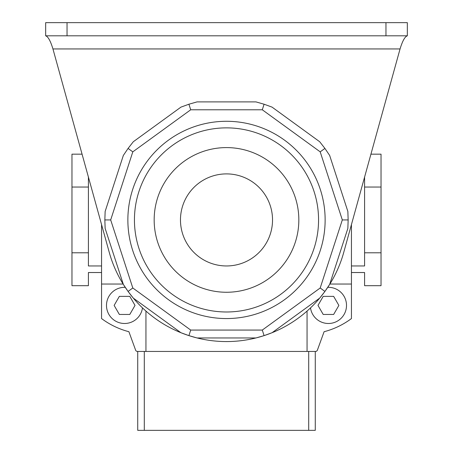 <?xml version="1.0" encoding="UTF-8"?>
<svg xmlns="http://www.w3.org/2000/svg" width="453" height="453" viewBox="0 0 453 453"><rect width="100%" height="100%" fill="white"/><g stroke="black" fill="none" stroke-linecap="round" stroke-linejoin="round"><path stroke-width="0.68" d="M67.038 22.65L67.038 35.804L45.668 35.804L45.668 22.65L407.332 22.65L407.332 35.804L385.962 35.804L385.962 22.65M67.038 35.804L385.962 35.804M45.668 35.804C48.086 36.574 50.515 40.957 52.944 48.952L109.258 252.378A121.653 121.653 0 0 0 343.742 252.378L400.056 48.952C402.479 40.974 404.903 36.585 407.332 35.804M318.561 219.926A92.061 92.061 0 0 1 226.5 311.987A92.061 92.061 0 0 1 134.439 219.926A92.061 92.061 0 0 1 226.5 127.865A92.061 92.061 0 0 1 318.561 219.926A92.061 92.061 0 0 1 226.5 311.987A92.061 92.061 0 0 1 134.439 219.926M154.167 219.926A72.333 72.333 0 0 0 226.5 292.259A72.333 72.333 0 0 0 298.833 219.926A72.333 72.333 0 0 0 226.5 147.593A72.333 72.333 0 0 0 154.167 219.926M180.47 219.926A46.03 46.03 0 0 0 226.5 265.956A46.03 46.03 0 0 0 272.53 219.926A46.03 46.03 0 0 0 226.5 173.895A46.03 46.03 0 0 0 180.47 219.926M127.865 219.926A98.635 98.635 0 0 0 226.5 318.561A98.635 98.635 0 0 0 325.135 219.926A98.635 98.635 0 0 0 226.5 121.285A98.635 98.635 0 0 0 127.865 219.926M347.859 211.449L348.153 219.926L347.859 228.397L329.659 284.399L324.92 291.432L319.699 298.114L272.06 332.723L264.093 335.622L255.945 337.961L197.055 337.961L188.907 335.622L180.94 332.723L133.301 298.114L128.08 291.432L123.341 284.399L105.141 228.397L104.847 219.926L105.141 211.449L123.341 155.447L128.08 148.42L133.301 141.738L180.94 107.123L188.907 104.224L197.055 101.891L255.945 101.891L264.093 104.224L272.06 107.123L319.699 141.738L324.92 148.42L329.659 155.447L347.859 211.449M188.907 104.224L190.713 109.779L132.803 151.851L128.08 148.42M132.803 151.851L110.685 219.926L104.847 219.926M264.093 104.224L262.287 109.779L190.713 109.779M110.685 219.926L132.803 287.995L128.08 291.432M324.92 148.42L320.197 151.851L262.287 109.779M132.803 287.995L190.713 330.067L188.907 335.622M348.153 219.926L342.315 219.926L320.197 151.851M190.713 330.067L262.287 330.067L264.093 335.622M324.92 291.432L320.197 287.995L342.315 219.926M315.271 351.443L315.271 430.35L137.729 430.35L137.729 351.443M123.114 284.037L101.557 284.037L101.557 224.575M329.886 284.037L351.443 284.037L351.443 318.561A78.907 78.907 0 0 1 324.099 331.715L317.389 350.141A1.971 1.971 0 0 1 315.537 351.443L145.945 351.443L145.945 311.086M307.055 351.443L307.055 311.086M351.443 284.037L351.443 224.575M101.557 284.037L101.557 318.561A78.907 78.907 0 0 0 128.901 331.715L135.611 350.141A1.971 1.971 0 0 0 137.463 351.443L145.945 351.443M101.557 272.53L88.409 272.53L88.409 285.684L71.97 285.684L71.97 154.167L82.072 154.167M88.409 177.061L88.409 252.802L71.97 252.802M88.409 187.044L71.97 187.044M101.557 265.956L88.409 265.956L88.409 252.802M364.591 252.802L381.03 252.802L381.03 187.044L364.591 187.044L364.591 265.956L351.443 265.956M351.443 272.53L364.591 272.53L364.591 285.684L381.03 285.684L381.03 252.802M370.928 154.167L381.03 154.167L381.03 187.044M364.591 177.061L364.591 187.044M346.511 305.407A18.086 18.086 0 0 0 327.762 287.338A18.086 18.086 0 0 1 346.511 305.407A18.086 18.086 0 0 1 329.676 323.448A18.086 18.086 0 0 1 310.515 307.904M317.983 305.407L323.204 314.45L333.646 314.45L338.867 305.407L333.646 296.37L323.204 296.37L317.983 305.407L323.204 314.45L333.646 314.45L334.722 312.587M338.867 305.407L333.646 296.37L323.204 296.37M125.238 287.338A18.086 18.086 0 0 0 106.489 305.407A18.086 18.086 0 0 0 123.324 323.448A18.086 18.086 0 0 0 142.485 307.904A18.086 18.086 0 0 1 123.324 323.448A18.086 18.086 0 0 1 106.489 305.407M114.133 305.407L119.354 296.37L129.796 296.37L135.017 305.407L129.796 314.45L119.354 314.45L114.133 305.407L119.354 296.37L129.796 296.37M135.017 305.407L129.796 314.45L119.354 314.45L118.278 312.587M52.944 48.952L400.056 48.952M262.287 330.067L320.197 287.995M144.303 351.443L144.303 430.35M308.697 430.35L308.697 351.443"/></g></svg>
